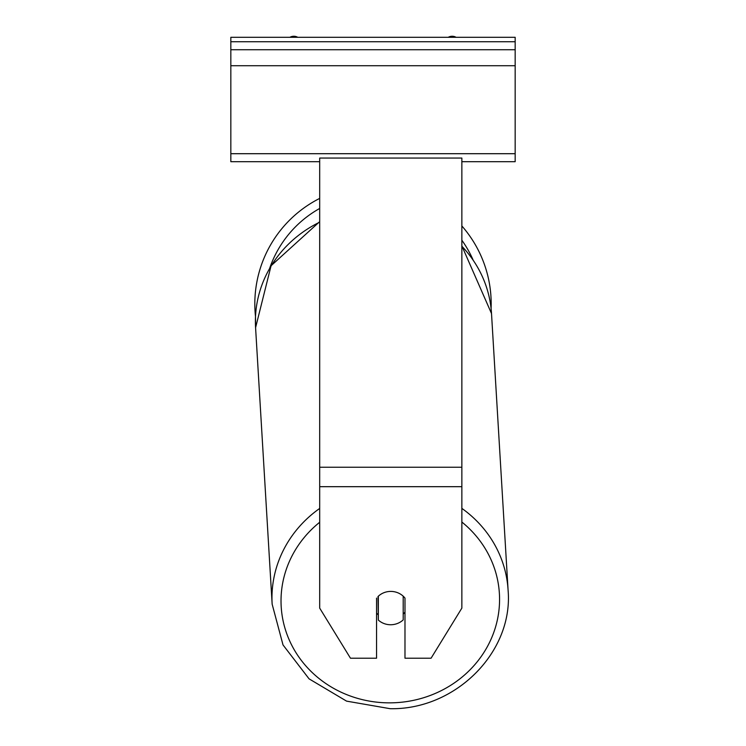 <?xml version="1.0" encoding="UTF-8"?>
<svg xmlns="http://www.w3.org/2000/svg" width="746" height="746" viewBox="0 0 746 746"><rect width="100%" height="100%" fill="white"/><g stroke="black" fill="none" stroke-linecap="round" stroke-linejoin="round"><path stroke-width="1.12" d="M461.858 225.954A118.176 118.176 0 0 1 491.092 308.499L491.511 313.553A118.176 111.023 -3.4 0 0 461.858 246.227M319.689 508.436A118.176 111.023 176.6 0 0 272.15 604.185L255.58 327.69L255.505 316.537A118.176 118.176 0 0 1 319.689 198.399M403.204 596.185L403.204 619.889A17.773 16.692 176.6 0 1 390.764 624.747A17.773 16.692 176.6 0 1 378.334 620.066L378.334 596.213A17.773 16.692 176.6 0 1 381.738 593.732A17.773 16.701 0 0 1 390.773 591.41A17.773 16.701 0 0 1 404.985 598.096L404.985 658.214L431.076 658.214L461.858 608.111L461.858 158.049L319.689 158.049L319.689 608.111L350.471 658.214L376.553 658.214L376.553 598.096M378.334 620.066L377.998 596.502M376.553 613.1A17.773 16.692 176.6 0 0 377.998 614.592M403.204 614.107A17.773 16.692 176.6 0 0 404.985 612.065M515.169 37.3L230.831 37.3L230.831 49.74L515.169 49.74L515.169 37.3M515.169 49.74L515.169 161.696L461.858 161.696M319.689 161.696L230.831 161.696L230.831 49.74M456.104 37.3A8.001 8.001 0 0 0 448.225 37.3M297.775 37.3A8.001 8.001 0 0 0 289.896 37.3M472.945 259.636A109.289 109.289 0 0 0 461.858 240.231M319.689 208.46A109.289 109.289 0 0 0 269.8 267.879M461.858 486.681L319.689 486.681M461.858 467.238L319.689 467.238M461.858 522.041A109.289 102.678 -3.4 0 1 492.677 635.331A109.289 102.678 -3.4 0 1 390.298 702.853A109.289 102.678 -3.4 0 1 287.695 636.207A109.289 102.678 -3.4 0 1 319.689 522.265M319.689 221.646L271.078 265.725L255.58 327.69A118.176 111.023 -3.4 0 1 319.689 222.159M461.858 245.9L491.511 313.553L508.082 590.049C513.584 651.976 455.545 709.996 390.177 708.7C455.545 709.996 513.584 651.976 508.082 590.049A118.176 111.023 176.6 0 0 461.858 508.38M515.169 41.739L230.831 41.739M515.169 153.704L230.831 153.704M515.169 65.732L230.831 65.732M390.177 708.7L346.564 701.128L309.077 678.851L283.014 644.936L272.15 604.185L283.014 644.936L309.068 678.851L346.564 701.128L390.177 708.7"/></g></svg>
